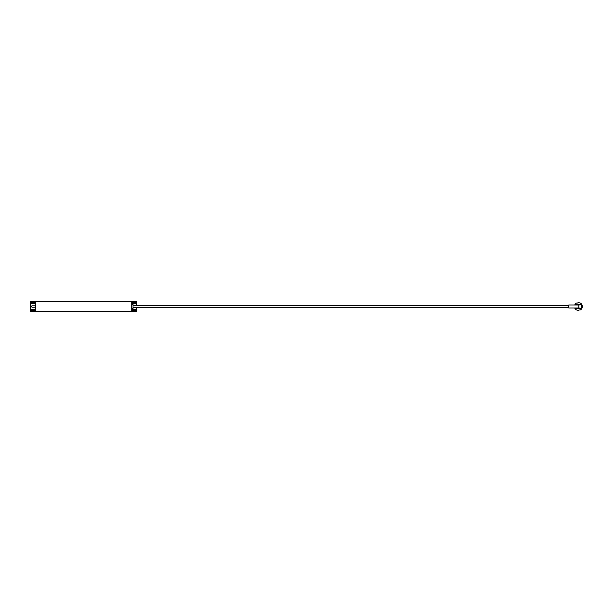 <?xml version="1.0" encoding="UTF-8"?>
<svg xmlns="http://www.w3.org/2000/svg" width="613" height="613" viewBox="0 0 613 613"><rect width="100%" height="100%" fill="white"/><g stroke="black" fill="none" stroke-linecap="round" stroke-linejoin="round"><path stroke-width="0.92" d="M574.741 304.975L574.956 304.538A3.916 3.916 0 0 1 576.557 303.021L578.021 303.021L578.021 302.531L580.25 303.021A3.916 3.916 0 0 1 581.852 304.538L582.066 304.975A3.916 3.916 0 0 1 582.066 308.025L581.852 308.462A3.916 3.916 0 0 1 580.25 309.979L578.894 309.979L578.894 310.469L576.557 309.979A3.916 3.916 0 0 1 574.956 308.462L574.741 308.025M581.929 308.316L578.841 308.025L578.841 304.975L568.833 304.975L568.174 305.626L568.833 304.975L568.833 308.025L568.174 307.374L568.174 305.626M578.841 304.975L581.929 304.684M578.841 308.025L568.833 308.025L568.174 307.374M131.718 304.431L133.021 304.431L133.021 308.569L131.718 308.569M131.718 311.335L131.718 301.665L30.65 301.665L30.65 311.335L136.607 311.335L136.607 307.259M135.044 310.676A0.697 0.697 0 0 0 135.741 309.979A0.697 0.697 0 0 0 135.044 309.281L132.737 309.281A0.697 0.697 0 0 0 132.04 309.979A0.697 0.697 0 0 0 132.737 310.676L135.044 310.676M135.044 303.719A0.697 0.697 0 0 0 135.741 303.021A0.697 0.697 0 0 0 135.044 302.324L132.737 302.324A0.697 0.697 0 0 0 132.04 303.021A0.697 0.697 0 0 0 132.737 303.719L135.044 303.719M136.607 305.741L136.607 301.665L131.718 301.665M32.213 302.324A0.697 0.697 0 0 0 31.524 303.021A0.697 0.697 0 0 0 32.213 303.719L34.52 303.719A0.697 0.697 0 0 0 35.217 303.021A0.697 0.697 0 0 0 34.52 302.324L32.213 302.324M32.213 305.803A0.697 0.697 0 0 0 31.524 306.5A0.697 0.697 0 0 0 32.213 307.197L34.52 307.197A0.697 0.697 0 0 0 35.217 306.5A0.697 0.697 0 0 0 34.52 305.803L32.213 305.803M32.213 309.281A0.697 0.697 0 0 0 31.524 309.979A0.697 0.697 0 0 0 32.213 310.676L34.52 310.676A0.697 0.697 0 0 0 35.217 309.979A0.697 0.697 0 0 0 34.52 309.281L32.213 309.281M35.546 301.665L35.546 311.335M574.956 304.538L581.852 304.538M581.852 308.462L574.956 308.462M582.066 304.975L582.066 308.025M581.76 308.147L581.76 304.853M568.174 305.741L133.021 305.741M568.174 307.259L133.021 307.259"/></g></svg>
